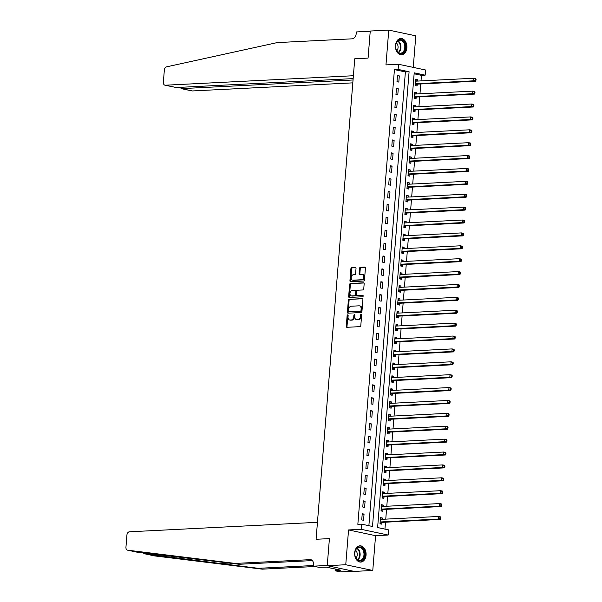 <?xml version="1.0" encoding="UTF-8"?>
<svg xmlns="http://www.w3.org/2000/svg" width="602" height="602" viewBox="0 0 602 602"><rect width="100%" height="100%" fill="white"/><g stroke="black" fill="none" stroke-linecap="round" stroke-linejoin="round"><path stroke-width="0.9" d="M347.693 314.838A0.715 0.504 -78 0 0 347.128 315.568L346.263 326.322A1.023 0.715 -78 0 0 346.91 327.3L359.988 326.638A1.023 0.715 -78 0 0 360.801 325.592L361.667 314.838A0.715 0.504 -78 0 0 360.643 314.891L360.53 316.283A3.281 2.288 -78 0 1 357.949 319.639L356.858 319.692A3.281 2.288 -78 0 1 356.437 319.662A3.281 2.288 -78 0 1 354.796 316.569L354.902 315.177A0.715 0.504 -78 0 0 353.886 315.23L353.773 316.622A3.281 2.288 -78 0 1 351.192 319.978L350.101 320.031A3.281 2.288 -78 0 1 349.679 320.001A3.281 2.288 -78 0 1 348.031 316.908L348.144 315.523A0.715 0.504 -78 0 0 347.693 314.838M348.099 315.155A0.715 0.504 -78 0 0 347.858 315.726L346.993 326.48A1.023 0.715 -78 0 0 347.226 327.285M361.621 314.477A0.715 0.504 -78 0 0 361.373 315.042L361.268 316.434L360.53 316.283M354.864 314.816A0.715 0.504 -78 0 0 354.616 315.388L354.503 316.78L353.773 316.622M395.484 45.421A8.142 5.727 87.1 0 0 401.587 54.759A8.142 5.727 87.1 0 0 406.877 47.836A8.142 5.727 87.1 0 0 400.766 38.498A8.142 5.727 87.1 0 0 395.484 45.421M354.661 552.734A8.142 5.727 87.1 0 0 360.771 562.072A8.142 5.727 87.1 0 0 366.061 555.149A8.142 5.727 87.1 0 0 359.951 545.818A8.142 5.727 87.1 0 0 354.661 552.734M356.015 268.53A1.023 0.715 -78 0 0 355.368 267.551L351.703 267.739A1.023 0.715 -78 0 0 350.891 268.785L349.935 280.728A1.023 0.715 -78 0 0 350.575 281.706L363.661 281.044A1.023 0.715 -78 0 0 364.466 279.998L365.429 268.056A1.023 0.715 -78 0 0 364.782 267.077L360.35 267.303A1.023 0.715 -78 0 0 359.544 268.349L359.131 273.458A1.023 0.715 -78 0 0 359.778 274.437L361.975 274.324A2.739 1.911 -78 0 1 362.321 274.354A2.739 1.911 -78 0 1 363.668 277.183A2.739 1.911 -78 0 1 361.539 279.742L352.922 280.178A2.739 1.911 -78 0 1 352.576 280.148A2.739 1.911 -78 0 1 351.229 277.319A2.739 1.911 -78 0 1 353.359 274.76L354.796 274.685A1.023 0.715 -78 0 0 355.601 273.639L356.015 268.53M398.133 69.418L398.547 64.263L425.576 69.998L425.162 75.152L414.206 72.827L377.62 527.555L388.576 529.88L388.162 535.035L361.132 529.308L361.546 524.146L372.503 526.472L409.089 71.743L398.133 69.418L394.43 69.606L357.844 524.334L361.546 524.146M353.156 78.614L176.251 87.531L164.933 85.183A3.13 2.19 -78 0 1 163.36 82.233L164.346 70.02A3.13 2.19 -78 0 1 166.543 66.852L277.153 42.607L352.117 38.829A5.215 3.642 -78 0 0 356.233 33.486L356.354 31.936L370.238 31.236L368.078 58.101L370.253 31.033L388.764 30.1L385.965 64.903L398.547 64.263M327.24 565.677L345.751 564.744L372.773 570.47L354.269 571.403L327.24 565.677L329.414 538.609L316.088 539.279L354.751 58.77L368.078 58.101L354.751 58.77L353.389 75.732L165.332 85.213L176.251 87.531M372.773 570.47L375.573 535.675L348.55 529.941L345.751 564.744M348.55 529.941L361.132 529.308M349.168 299.217A1.023 0.715 -78 0 0 348.362 300.263L347.399 312.205A1.023 0.715 -78 0 0 348.046 313.183L361.125 312.521A1.023 0.715 -78 0 0 361.937 311.475L362.893 299.533A1.023 0.715 -78 0 0 362.246 298.554L349.897 299.367A1.023 0.715 -78 0 0 349.092 300.421L348.129 312.363A1.023 0.715 -78 0 0 348.362 313.168M348.663 296.47L349.627 284.528A1.023 0.715 -78 0 1 350.432 283.474L363.518 282.82A1.023 0.715 -78 0 1 364.157 283.79L363.751 288.9A1.023 0.715 -78 0 1 362.938 289.953L357.633 290.217A1.023 0.715 -78 0 0 356.828 291.27L356.557 294.656A1.023 0.715 -78 0 0 357.204 295.635L362.728 295.356A0.715 0.504 -78 0 1 362.607 296.771L349.31 297.441A1.023 0.715 -78 0 1 348.663 296.47L349.393 296.62L350.356 284.678L349.627 284.528M413.25 67.386L415.794 35.834L388.764 30.1M368.883 525.704L405.394 71.931L394.43 69.606M363.555 520.301L364.052 514.116L362.231 513.732L361.734 519.917L363.555 520.301M364.594 507.411L365.09 501.225L363.269 500.841L362.765 507.027L364.594 507.411M365.632 494.528L366.129 488.335L364.3 487.951L363.804 494.137L365.632 494.528M366.671 481.638L367.167 475.452L365.339 475.061L364.842 481.246L366.671 481.638M367.709 468.747L368.206 462.562L366.377 462.17L365.881 468.364L367.709 468.747M368.74 455.857L369.244 449.671L367.416 449.288L366.919 455.473L368.74 455.857M369.778 442.967L370.275 436.781L368.454 436.397L367.957 442.583L369.778 442.967M370.817 430.076L371.314 423.891L369.485 423.507L368.988 429.693L370.817 430.076M371.855 417.194L372.352 411L370.523 410.617L370.027 416.802L371.855 417.194M372.894 404.303L373.39 398.118L371.562 397.726L371.065 403.912L372.894 404.303M373.925 391.413L374.429 385.227L372.6 384.836L372.104 391.022L373.925 391.413M374.963 378.523L375.46 372.337L373.639 371.946L373.142 378.139L374.963 378.523M376.002 365.632L376.498 359.447L374.677 359.063L374.173 365.248L376.002 365.632M377.04 352.742L377.537 346.556L375.708 346.173L375.212 352.358L377.04 352.742M378.079 339.859L378.575 333.666L376.747 333.282L376.25 339.468L378.079 339.859M379.117 326.969L379.614 320.783L377.785 320.392L377.288 326.577L379.117 326.969M380.148 314.078L380.645 307.893L378.824 307.502L378.327 313.687L380.148 314.078M381.186 301.188L381.683 295.003L379.862 294.611L379.358 300.804L381.186 301.188M382.225 288.298L382.721 282.112L380.893 281.728L380.396 287.914L382.225 288.298M383.263 275.407L383.76 269.222L381.931 268.838L381.435 275.024L383.263 275.407M384.302 262.525L384.798 256.332L382.97 255.948L382.473 262.133L384.302 262.525M385.333 249.634L385.837 243.449L384.008 243.057L383.512 249.243L385.333 249.634M386.371 236.744L386.868 230.558L385.047 230.167L384.55 236.353L386.371 236.744M387.41 223.854L387.906 217.668L386.078 217.277L385.581 223.47L387.41 223.854M388.448 210.963L388.945 204.778L387.116 204.394L386.619 210.58L388.448 210.963M389.486 198.073L389.983 191.887L388.155 191.504L387.658 197.689L389.486 198.073M390.517 185.19L391.022 178.997L389.193 178.613L388.696 184.799L390.517 185.19M391.556 172.3L392.052 166.114L390.231 165.723L389.735 171.909L391.556 172.3M392.594 159.41L393.091 153.224L391.27 152.833L390.766 159.018L392.594 159.41M393.633 146.519L394.129 140.334L392.301 139.942L391.804 146.135L393.633 146.519M394.671 133.629L395.168 127.443L393.339 127.06L392.843 133.245L394.671 133.629M395.702 120.739L396.206 114.553L394.378 114.169L393.881 120.355L395.702 120.739M396.741 107.856L397.237 101.663L395.416 101.279L394.92 107.465L396.741 107.856M397.779 94.965L398.276 88.78L396.455 88.389L395.95 94.574L397.779 94.965M398.817 82.075L399.314 75.89L397.486 75.498L396.989 81.684L398.817 82.075M384.949 529.113L385.506 522.197M385.754 519.135L386.544 509.307M386.793 506.244L387.583 496.417M387.831 493.354L388.621 483.526M388.869 480.471L389.66 470.636M389.9 467.581L390.69 457.746M390.939 454.691L391.729 444.863M391.977 441.8L392.767 431.973M393.016 428.91L393.806 419.082M394.054 416.02L394.844 406.192M395.085 403.129L395.875 393.302M396.124 390.246L396.914 380.411M397.162 377.356L397.952 367.529M398.2 364.466L398.991 354.638M399.239 351.576L400.029 341.748M400.27 338.685L401.067 328.858M401.308 325.795L402.098 315.967M402.347 312.912L403.137 303.077M403.385 300.022L404.175 290.187M404.424 287.131L405.214 277.304M405.455 274.241L406.252 264.413M406.493 261.351L407.283 251.523M407.531 248.46L408.322 238.633M408.57 235.578L409.36 225.742M409.608 222.687L410.398 212.852M410.647 209.797L411.437 199.969M411.678 196.907L412.468 187.079M412.716 184.016L413.506 174.189M413.755 171.126L414.545 161.298M414.793 158.243L415.583 148.408M415.832 145.353L416.622 135.518M416.862 132.463L417.66 122.635M417.901 119.572L418.691 109.745M418.939 106.682L419.729 96.854M419.978 93.792L420.768 83.964M421.016 80.909L421.46 75.34L414.131 73.783M382.21 519.315L382.315 517.991L380.494 517.6L379.997 523.793L381.818 524.176L381.954 522.498M383.248 506.425L383.354 505.101L381.525 504.717L381.028 510.902L382.857 511.286L382.992 509.608M384.287 493.535L384.392 492.21L382.563 491.826L382.067 498.012L383.895 498.396L384.031 496.725M385.325 480.644L385.43 479.32L383.602 478.936L383.105 485.122L384.934 485.513L385.069 483.835M386.356 467.754L386.469 466.437L384.64 466.046L384.144 472.231L385.965 472.623L386.1 470.945M387.395 454.871L387.5 453.547L385.679 453.156L385.182 459.341L387.003 459.732L387.139 458.054M388.433 441.981L388.538 440.656L386.717 440.265L386.213 446.458L388.042 446.842L388.177 445.164M389.471 429.091L389.577 427.766L387.748 427.382L387.252 433.568L389.08 433.952L389.216 432.274M390.51 416.2L390.615 414.876L388.787 414.492L388.29 420.678L390.119 421.061L390.254 419.383M391.541 403.31L391.654 401.986L389.825 401.602L389.328 407.787L391.149 408.179L391.285 406.5M392.579 390.42L392.685 389.103L390.864 388.711L390.367 394.897L392.188 395.288L392.323 393.61M393.618 377.537L393.723 376.212L391.902 375.821L391.398 382.007L393.226 382.398L393.362 380.72M394.656 364.646L394.762 363.322L392.933 362.931L392.436 369.124L394.265 369.508L394.4 367.83M395.695 351.756L395.8 350.432L393.971 350.048L393.475 356.233L395.303 356.617L395.439 354.939M396.733 338.866L396.838 337.541L395.01 337.158L394.513 343.343L396.342 343.727L396.47 342.049M397.764 325.975L397.877 324.651L396.048 324.267L395.552 330.453L397.373 330.844L397.508 329.166M398.802 313.085L398.908 311.768L397.087 311.377L396.583 317.563L398.411 317.954L398.547 316.276M399.841 300.202L399.946 298.878L398.118 298.487L397.621 304.672L399.45 305.063L399.585 303.385M400.879 287.312L400.985 285.988L399.156 285.596L398.659 291.789L400.488 292.173L400.623 290.495M401.918 274.422L402.023 273.097L400.195 272.714L399.698 278.899L401.526 279.283L401.662 277.605M402.949 261.531L403.062 260.207L401.233 259.823L400.736 266.009L402.557 266.393L402.693 264.714M403.987 248.641L404.092 247.317L402.271 246.933L401.775 253.118L403.596 253.51L403.731 251.832M405.026 235.751L405.131 234.434L403.31 234.043L402.806 240.228L404.634 240.619L404.77 238.941M406.064 222.86L406.169 221.544L404.341 221.152L403.844 227.338L405.673 227.729L405.808 226.051M407.102 209.978L407.208 208.653L405.379 208.262L404.883 214.455L406.711 214.839L406.847 213.161M408.133 197.087L408.246 195.763L406.418 195.379L405.921 201.565L407.742 201.948L407.878 200.27M409.172 184.197L409.277 182.873L407.456 182.489L406.96 188.674L408.781 189.058L408.916 187.38M410.21 171.307L410.316 169.982L408.495 169.598L407.99 175.784L409.819 176.168L409.954 174.497M411.249 158.416L411.354 157.092L409.526 156.708L409.029 162.894L410.857 163.285L410.993 161.607M412.287 145.526L412.393 144.209L410.564 143.818L410.067 150.003L411.896 150.395L412.031 148.717M413.326 132.643L413.431 131.319L411.602 130.927L411.106 137.113L412.934 137.504L413.062 135.826M414.357 119.753L414.469 118.428L412.641 118.037L412.144 124.23L413.965 124.614L414.101 122.936M415.395 106.863L415.5 105.538L413.679 105.154L413.175 111.34L415.004 111.724L415.139 110.046M416.433 93.972L416.539 92.648L414.71 92.264L414.214 98.45L416.042 98.833L416.178 97.163M417.472 81.082L417.577 79.757L415.749 79.374L415.252 85.559L417.081 85.951L417.216 84.272M421.46 75.34L425.162 75.152M375.573 535.675L388.162 535.035M405.394 71.931L409.089 71.743M382.315 517.991L380.456 518.081M383.354 505.101L381.487 505.198M384.392 492.21L382.526 492.308M385.43 479.32L383.564 479.418M386.469 466.437L384.603 466.527M387.5 453.547L385.641 453.637M388.538 440.656L386.672 440.747M389.577 427.766L387.711 427.864M390.615 414.876L388.749 414.974M391.654 401.986L389.787 402.083M392.685 389.103L390.826 389.193M393.723 376.212L391.857 376.303M394.762 363.322L392.895 363.412M395.8 350.432L393.934 350.53M396.838 337.541L394.972 337.639M397.877 324.651L396.011 324.749M398.908 311.768L397.042 311.859M399.946 298.878L398.08 298.968M400.985 285.988L399.118 286.078M402.023 273.097L400.157 273.195M403.062 260.207L401.195 260.305M404.092 247.317L402.234 247.414M405.131 234.434L403.265 234.524M406.169 221.544L404.303 221.634M407.208 208.653L405.342 208.743M408.246 195.763L406.38 195.853M409.277 182.873L407.419 182.97M410.316 169.982L408.449 170.08M411.354 157.092L409.488 157.19M412.393 144.209L410.526 144.299M413.431 131.319L411.565 131.409M414.469 118.428L412.603 118.519M415.5 105.538L413.634 105.636M416.539 92.648L414.673 92.746M417.577 79.757L415.711 79.855M364.052 514.116L362.193 514.213M365.09 501.225L363.224 501.323M366.129 488.335L364.263 488.433M367.167 475.452L365.301 475.542M368.206 462.562L366.34 462.652M369.244 449.671L367.378 449.762M370.275 436.781L368.416 436.879M371.314 423.891L369.447 423.989M372.352 411L370.486 411.098M373.39 398.118L371.524 398.208M374.429 385.227L372.563 385.318M375.46 372.337L373.601 372.427M376.498 359.447L374.632 359.544M377.537 346.556L375.671 346.654M378.575 333.666L376.709 333.764M379.614 320.783L377.747 320.874M380.645 307.893L378.786 307.983M381.683 295.003L379.817 295.093M382.721 282.112L380.855 282.21M383.76 269.222L381.894 269.32M384.798 256.332L382.932 256.429M385.837 243.449L383.971 243.539M386.868 230.558L385.009 230.649M387.906 217.668L386.04 217.758M388.945 204.778L387.078 204.876M389.983 191.887L388.117 191.985M391.022 178.997L389.155 179.095M392.052 166.114L390.194 166.205M393.091 153.224L391.225 153.314M394.129 140.334L392.263 140.424M395.168 127.443L393.302 127.541M396.206 114.553L394.34 114.651M397.237 101.663L395.379 101.761M398.276 88.78L396.409 88.87M399.314 75.89L397.448 75.98M349.679 320.001L350.409 320.159A3.281 2.288 -78 0 0 350.831 320.189L350.101 320.031M354.503 316.78A3.281 2.288 -78 0 1 351.922 320.136L350.831 320.189M356.437 319.662L357.167 319.812A3.281 2.288 -78 0 0 357.588 319.85L356.858 319.692M361.268 316.434A3.281 2.288 -78 0 1 358.679 319.79L357.588 319.85M362.66 298.727L349.897 299.367M348.505 311.038A0.715 0.504 -78 0 0 348.957 311.723L360.44 311.144A0.715 0.504 -78 0 0 361.004 310.414L361.125 308.946A3.281 2.288 -78 0 0 359.477 305.854A3.281 2.288 -78 0 0 359.063 305.824L351.214 306.215A3.281 2.288 -78 0 0 348.626 309.571L348.505 311.038M349.514 311.844A0.715 0.504 -78 0 0 349.687 311.881L348.957 311.723M359.477 305.854L360.207 306.012A3.281 2.288 -78 0 1 361.855 309.097L361.734 310.564A0.715 0.504 -78 0 1 361.17 311.302L349.687 311.881M363.924 282.985L351.162 283.632A1.023 0.715 -78 0 0 350.356 284.678M357.678 295.732A1.023 0.715 -78 0 0 357.934 295.785L363.059 295.529M352.132 290.495A2.739 1.911 -78 0 0 349.995 293.054A2.739 1.911 -78 0 0 351.342 295.883A2.739 1.911 -78 0 0 351.696 295.913L354.728 295.755A1.023 0.715 -78 0 0 355.541 294.709L355.812 291.315A1.023 0.715 -78 0 0 355.165 290.345L352.132 290.495M351.342 295.883L352.08 296.041A2.739 1.911 -78 0 0 352.426 296.064L351.696 295.913M355.421 290.397L355.895 290.495A1.023 0.715 -78 0 1 356.542 291.473L356.271 294.867A1.023 0.715 -78 0 1 355.458 295.913L352.426 296.064M349.393 296.62A1.023 0.715 -78 0 0 349.634 297.426M352.576 280.148L353.306 280.299A2.739 1.911 -78 0 0 353.66 280.329L352.922 280.178M362.321 274.354L363.051 274.504A2.739 1.911 -78 0 1 364.398 277.341A2.739 1.911 -78 0 1 362.269 279.892L353.66 280.329M365.196 267.25L361.08 267.454A1.023 0.715 -78 0 0 360.274 268.507L359.861 273.617A1.023 0.715 -78 0 0 360.094 274.422M355.782 267.724L352.433 267.89A1.023 0.715 -78 0 0 351.621 268.943L350.665 280.886A1.023 0.715 -78 0 0 350.898 281.691M381.578 519.345L380.404 518.713M380.005 523.642L382.052 522.446A1.046 0.73 102 0 1 382.338 522.355L440.235 519.436L438.406 519.044L438.61 516.471L380.72 519.391A1.046 0.73 102 0 1 380.449 519.33L380.359 519.278M380.125 522.115L380.223 522.054A1.046 0.73 102 0 1 380.509 521.964L438.406 519.044L440.709 518.495L440.792 517.464L440.062 517.314L439.979 518.345M440.062 517.314L438.61 516.471L440.438 516.855L440.792 517.464M440.709 518.495L440.235 519.436M142.433 552.711L145.458 553.968L258.281 568.318L313.424 565.534M235.247 563.434L239.25 564.277L136.872 552.147L127.519 550.168A3.13 2.19 -78 0 0 127.654 550.19L235.247 563.434L310.211 559.649A5.215 3.642 102 0 1 310.88 559.702A5.215 3.642 102 0 1 313.499 564.623L313.371 566.166L327.255 565.466L329.414 538.609L316.088 539.279L317.457 522.318L129.4 531.799A3.13 2.19 -78 0 0 126.932 535.005L125.946 547.218A3.13 2.19 -78 0 0 127.519 550.168M258.281 568.318L262.276 569.161L314.974 566.505M312.37 560.59L239.25 564.277M145.458 553.968L154.676 555.924L262.276 569.161M313.371 566.166L318.669 567.287L326.615 567.197L340.709 570.184L335.103 570.779L340.401 571.9L353.487 571.238M335.246 569.025L335.103 570.779M338.535 569.725L338.49 570.297M353.043 79.983L181.443 88.629L192.362 90.947A3.13 2.19 102 0 1 191.963 90.917L181.074 88.607L181.548 87.267M352.81 82.858L192.362 90.947M164.933 85.183A3.13 2.19 -78 0 0 165.332 85.213M180.638 87.313L181.074 88.607M382.616 506.455L381.442 505.83M381.043 510.752L383.09 509.555A1.046 0.73 102 0 1 383.369 509.465L441.266 506.545L439.445 506.162L439.648 503.581L381.751 506.5A1.046 0.73 102 0 1 381.48 506.44L381.397 506.395M381.164 509.224L381.262 509.164A1.046 0.73 102 0 1 381.548 509.081L439.445 506.162L441.748 505.605L441.83 504.574L441.1 504.423L441.018 505.454M441.1 504.423L439.648 503.581L441.477 503.964L441.83 504.574M441.748 505.605L441.266 506.545M383.655 493.565L382.473 492.94M382.082 497.862L384.129 496.665A1.046 0.73 102 0 1 384.407 496.575L442.304 493.655L440.476 493.271L440.687 490.69L382.789 493.61A1.046 0.73 102 0 1 382.518 493.55L382.428 493.505M382.202 496.334L382.3 496.274A1.046 0.73 102 0 1 382.586 496.191L440.476 493.271L442.786 492.722L442.869 491.691L442.139 491.533L442.049 492.564M442.139 491.533L440.687 490.69L442.515 491.082L442.869 491.691M442.786 492.722L442.304 493.655M384.693 480.674L383.512 480.05M383.12 484.971L385.167 483.775A1.046 0.73 102 0 1 385.446 483.684L443.343 480.765L441.514 480.381L441.725 477.8L383.828 480.72A1.046 0.73 102 0 1 383.557 480.659L383.466 480.614M383.241 483.444L383.339 483.391A1.046 0.73 102 0 1 383.617 483.301L441.514 480.381L443.817 479.832L443.9 478.801L443.17 478.643L443.087 479.674M443.17 478.643L441.725 477.8L443.554 478.191L443.9 478.801M443.817 479.832L443.343 480.765M385.724 467.792L384.55 467.16M384.151 472.081L386.198 470.884A1.046 0.73 102 0 1 386.484 470.794L444.381 467.882L442.553 467.491L442.763 464.91L384.866 467.829A1.046 0.73 102 0 1 384.595 467.769L384.505 467.724M384.279 470.553L384.377 470.501A1.046 0.73 102 0 1 384.655 470.41L442.553 467.491L444.855 466.941L444.938 465.91L444.208 465.752L444.125 466.783M444.208 465.752L442.763 464.91L444.585 465.301L444.938 465.91M444.855 466.941L444.381 467.882M363.758 558.363A7.043 4.959 -92.9 0 1 358.717 560.793A7.043 4.959 -92.9 0 1 354.917 555.187A7.043 4.959 -92.9 0 1 354.819 553.253A7.043 4.959 -92.9 0 1 355.782 549.588A7.043 4.959 -92.9 0 1 362.72 548.467A7.043 4.959 -92.9 0 1 363.758 558.363M354.909 555.157A6.524 4.59 87.1 0 0 359.725 560.507A6.524 4.59 87.1 0 0 363.096 558.054A6.524 4.59 87.1 0 0 363.427 551.063A6.524 4.59 87.1 0 0 359.07 547.481A6.524 4.59 87.1 0 0 355.707 549.935A6.524 4.59 87.1 0 0 354.819 553.291M355.932 558.099A4.643 3.266 87.1 0 0 356.625 557.159A4.643 3.266 87.1 0 0 355.541 550.258M360.177 562.05L360.124 562.05A8.089 5.689 87.1 0 0 360.177 562.05A8.089 5.689 87.1 0 0 364.353 559.01A8.089 5.689 87.1 0 0 364.759 550.341A8.089 5.689 87.1 0 0 359.364 545.901A8.089 5.689 87.1 0 0 359.304 545.901L359.364 545.901M396.033 49.236A7.043 4.959 -92.9 0 1 395.732 47.874A7.043 4.959 -92.9 0 1 395.634 45.94A7.043 4.959 -92.9 0 1 399.736 39.687A7.043 4.959 -92.9 0 1 405.138 44.081A7.043 4.959 -92.9 0 1 402.565 53.209A7.043 4.959 -92.9 0 1 396.033 49.236M395.725 47.836A6.524 4.59 87.1 0 0 396.003 49.063A6.524 4.59 87.1 0 0 400.548 53.187A6.524 4.59 87.1 0 0 404.431 44.292A6.524 4.59 87.1 0 0 399.886 40.161A6.524 4.59 87.1 0 0 395.634 45.97M396.756 50.779A4.643 3.266 87.1 0 0 397.809 45.255A4.643 3.266 87.1 0 0 396.357 42.945M400.992 54.737L400.94 54.737A8.089 5.689 87.1 0 0 400.992 54.737A8.089 5.689 87.1 0 0 405.808 43.705A8.089 5.689 87.1 0 0 400.179 38.581A8.089 5.689 87.1 0 0 400.119 38.588M386.762 454.901L385.589 454.269M385.19 459.191L387.236 457.994A1.046 0.73 102 0 1 387.522 457.911L445.42 454.992L443.591 454.6L443.794 452.027L385.905 454.946A1.046 0.73 102 0 1 385.634 454.886L385.543 454.834M385.31 457.671L385.415 457.61A1.046 0.73 102 0 1 385.694 457.52L443.591 454.6L445.894 454.051L445.977 453.02L445.247 452.862L445.164 453.893M445.247 452.862L443.794 452.027L445.623 452.411L445.977 453.02M445.894 454.051L445.42 454.992M387.801 442.011L386.627 441.379M386.228 446.308L388.275 445.111A1.046 0.73 102 0 1 388.561 445.021L446.451 442.101L444.63 441.71L444.833 439.136L386.935 442.056A1.046 0.73 102 0 1 386.665 441.996L386.582 441.943M386.349 444.78L386.446 444.72A1.046 0.73 102 0 1 386.732 444.63L444.63 441.71L446.932 441.161L447.015 440.13L446.285 439.979L446.202 441.01M446.285 439.979L444.833 439.136L446.661 439.52L447.015 440.13M446.932 441.161L446.451 442.101M388.839 429.121L387.658 428.496M387.267 433.417L389.313 432.221A1.046 0.73 102 0 1 389.592 432.131L447.489 429.211L445.668 428.827L445.871 426.246L387.974 429.166A1.046 0.73 102 0 1 387.703 429.106L387.613 429.06M387.387 431.89L387.485 431.83A1.046 0.73 102 0 1 387.771 431.739L445.668 428.827L447.971 428.27L448.054 427.239L447.324 427.089L447.241 428.12M447.324 427.089L445.871 426.246L447.7 426.63L448.054 427.239M447.971 428.27L447.489 429.211M389.878 416.23L388.696 415.606M388.305 420.527L390.352 419.331A1.046 0.73 102 0 1 390.63 419.24L448.528 416.321L446.699 415.937L446.91 413.356L389.012 416.275A1.046 0.73 102 0 1 388.741 416.215L388.651 416.17M388.425 419L388.523 418.939A1.046 0.73 102 0 1 388.802 418.857L446.699 415.937L449.002 415.388L449.084 414.349L448.355 414.199L448.272 415.229M448.355 414.199L446.91 413.356L448.738 413.747L449.084 414.349M449.002 415.388L448.528 416.321M390.909 403.34L389.735 402.715M389.336 407.637L391.383 406.44A1.046 0.73 102 0 1 391.669 406.35L449.566 403.43L447.737 403.047L447.948 400.465L390.051 403.385A1.046 0.73 102 0 1 389.78 403.325L389.69 403.28M389.464 406.109L389.562 406.057A1.046 0.73 102 0 1 389.84 405.966L447.737 403.047L450.04 402.497L450.123 401.466L449.393 401.308L449.31 402.339M449.393 401.308L447.948 400.465L449.769 400.857L450.123 401.466M450.04 402.497L449.566 403.43M391.947 390.457L390.773 389.825M390.374 394.746L392.421 393.55A1.046 0.73 102 0 1 392.707 393.46L450.605 390.547L448.776 390.156L448.987 387.575L391.089 390.495A1.046 0.73 102 0 1 390.818 390.435L390.728 390.389M390.502 393.219L390.6 393.166A1.046 0.73 102 0 1 390.879 393.076L448.776 390.156L451.079 389.607L451.161 388.576L450.431 388.418L450.349 389.449M450.431 388.418L448.987 387.575L450.808 387.966L451.161 388.576M451.079 389.607L450.605 390.547M392.986 377.567L391.812 376.935M391.413 381.856L393.46 380.66A1.046 0.73 102 0 1 393.746 380.577L451.635 377.657L449.814 377.266L450.018 374.692L392.12 377.612A1.046 0.73 102 0 1 391.857 377.552L391.767 377.499M391.533 380.329L391.631 380.276A1.046 0.73 102 0 1 391.917 380.186L449.814 377.266L452.117 376.717L452.2 375.686L451.47 375.528L451.387 376.559M451.47 375.528L450.018 374.692L451.846 375.076L452.2 375.686M452.117 376.717L451.635 377.657M394.024 364.677L392.843 364.044M392.451 368.973L394.498 367.777A1.046 0.73 102 0 1 394.777 367.687L452.674 364.767L450.853 364.376L451.056 361.802L393.159 364.722A1.046 0.73 102 0 1 392.888 364.661L392.797 364.609M392.572 367.446L392.67 367.386A1.046 0.73 102 0 1 392.956 367.295L450.853 364.376L453.156 363.826L453.238 362.795L452.508 362.645L452.426 363.676M452.508 362.645L451.056 361.802L452.885 362.186L453.238 362.795M453.156 363.826L452.674 364.767M395.062 351.786L393.881 351.162M393.49 356.083L395.537 354.887A1.046 0.73 102 0 1 395.815 354.796L453.712 351.877L451.884 351.493L452.094 348.912L394.197 351.831A1.046 0.73 102 0 1 393.926 351.771L393.836 351.718M393.61 354.555L393.708 354.495A1.046 0.73 102 0 1 393.994 354.405L451.884 351.493L454.186 350.936L454.277 349.905L453.539 349.754L453.457 350.785M453.539 349.754L452.094 348.912L453.923 349.295L454.277 349.905M454.186 350.936L453.712 351.877M396.101 338.896L394.92 338.271M394.521 343.193L396.575 341.996A1.046 0.73 102 0 1 396.853 341.906L454.751 338.986L452.922 338.602L453.133 336.021L395.236 338.941A1.046 0.73 102 0 1 394.965 338.881L394.874 338.836M394.649 341.665L394.746 341.605A1.046 0.73 102 0 1 395.025 341.522L452.922 338.602L455.225 338.046L455.308 337.015L454.578 336.864L454.495 337.895M454.578 336.864L453.133 336.021L454.954 336.413L455.308 337.015M455.225 338.046L454.751 338.986M397.132 326.006L395.958 325.381M395.559 330.302L397.606 329.106A1.046 0.73 102 0 1 397.892 329.016L455.789 326.096L453.961 325.712L454.171 323.131L396.274 326.051A1.046 0.73 102 0 1 396.003 325.991L395.913 325.945M395.687 328.775L395.785 328.722A1.046 0.73 102 0 1 396.063 328.632L453.961 325.712L456.263 325.163L456.346 324.132L455.616 323.974L455.533 325.005M455.616 323.974L454.171 323.131L455.992 323.522L456.346 324.132M456.263 325.163L455.789 326.096M398.17 313.123L396.996 312.491M396.598 317.412L398.644 316.216A1.046 0.73 102 0 1 398.93 316.125L456.828 313.206L454.999 312.822L455.202 310.241L397.312 313.16A1.046 0.73 102 0 1 397.042 313.1L396.951 313.055M396.718 315.884L396.816 315.832A1.046 0.73 102 0 1 397.102 315.741L454.999 312.822L457.302 312.272L457.385 311.242L456.655 311.083L456.572 312.114M456.655 311.083L455.202 310.241L457.031 310.632L457.385 311.242M457.302 312.272L456.828 313.206M399.209 300.232L398.035 299.6M397.636 304.522L399.683 303.325A1.046 0.73 102 0 1 399.961 303.242L457.859 300.323L456.038 299.931L456.241 297.358L398.343 300.278A1.046 0.73 102 0 1 398.072 300.21L397.99 300.165M397.756 302.994L397.854 302.941A1.046 0.73 102 0 1 398.14 302.851L456.038 299.931L458.34 299.382L458.423 298.351L457.693 298.193L457.61 299.224M457.693 298.193L456.241 297.358L458.069 297.742L458.423 298.351M458.34 299.382L457.859 300.323M400.247 287.342L399.066 286.71M398.674 291.639L400.721 290.435A1.046 0.73 102 0 1 401 290.352L458.897 287.432L457.068 287.041L457.279 284.468L399.382 287.387A1.046 0.73 102 0 1 399.111 287.327L399.021 287.274M398.795 290.111L398.893 290.051A1.046 0.73 102 0 1 399.179 289.961L457.068 287.041L459.379 286.492L459.461 285.461L458.724 285.31L458.641 286.341M458.724 285.31L457.279 284.468L459.108 284.851L459.461 285.461M459.379 286.492L458.897 287.432M401.286 274.452L400.104 273.827M399.713 278.749L401.76 277.552A1.046 0.73 102 0 1 402.038 277.462L459.936 274.542L458.107 274.151L458.318 271.577L400.42 274.497A1.046 0.73 102 0 1 400.149 274.437L400.059 274.384M399.833 277.221L399.931 277.161A1.046 0.73 102 0 1 400.21 277.07L458.107 274.151L460.41 273.601L460.492 272.571L459.762 272.42L459.68 273.451M459.762 272.42L458.318 271.577L460.146 271.961L460.492 272.571M460.41 273.601L459.936 274.542M402.317 261.561L401.143 260.937M400.744 265.858L402.791 264.662A1.046 0.73 102 0 1 403.077 264.571L460.974 261.652L459.145 261.268L459.356 258.687L401.459 261.607A1.046 0.73 102 0 1 401.188 261.546L401.098 261.501M400.872 264.331L400.97 264.27A1.046 0.73 102 0 1 401.248 264.188L459.145 261.268L461.448 260.711L461.531 259.68L460.801 259.53L460.718 260.561M460.801 259.53L459.356 258.687L461.177 259.078L461.531 259.68M461.448 260.711L460.974 261.652M403.355 248.671L402.181 248.047M401.782 252.968L403.829 251.771A1.046 0.73 102 0 1 404.115 251.681L462.012 248.761L460.184 248.378L460.387 245.797L402.497 248.716A1.046 0.73 102 0 1 402.226 248.656L402.136 248.611M401.903 251.44L402.008 251.388A1.046 0.73 102 0 1 402.286 251.297L460.184 248.378L462.486 247.828L462.569 246.797L461.839 246.639L461.757 247.67M461.839 246.639L460.387 245.797L462.216 246.188L462.569 246.797M462.486 247.828L462.012 248.761M404.393 235.788L403.22 235.156M402.821 240.078L404.868 238.881A1.046 0.73 102 0 1 405.154 238.791L463.043 235.871L461.222 235.487L461.425 232.906L403.528 235.826A1.046 0.73 102 0 1 403.257 235.766L403.174 235.721M402.941 238.55L403.039 238.497A1.046 0.73 102 0 1 403.325 238.407L461.222 235.487L463.525 234.938L463.608 233.907L462.878 233.749L462.795 234.78M462.878 233.749L461.425 232.906L463.254 233.298L463.608 233.907M463.525 234.938L463.043 235.871M405.432 222.898L404.251 222.266M403.859 227.187L405.906 225.991A1.046 0.73 102 0 1 406.184 225.908L464.082 222.988L462.261 222.597L462.464 220.023L404.567 222.943A1.046 0.73 102 0 1 404.296 222.875L404.205 222.83M403.98 225.66L404.077 225.607A1.046 0.73 102 0 1 404.363 225.517L462.261 222.597L464.563 222.048L464.646 221.017L463.916 220.859L463.833 221.89M463.916 220.859L462.464 220.023L464.292 220.407L464.646 221.017M464.563 222.048L464.082 222.988M406.47 210.008L405.289 209.376M404.898 214.297L406.944 213.1A1.046 0.73 102 0 1 407.223 213.018L465.12 210.098L463.292 209.707L463.502 207.133L405.605 210.053A1.046 0.73 102 0 1 405.334 209.993L405.244 209.94M405.018 212.777L405.116 212.717A1.046 0.73 102 0 1 405.394 212.626L463.292 209.707L465.594 209.157L465.677 208.126L464.947 207.968L464.864 209.007M464.947 207.968L463.502 207.133L465.331 207.517L465.677 208.126M465.594 209.157L465.12 210.098M407.501 197.117L406.327 196.485M405.929 201.414L407.975 200.218A1.046 0.73 102 0 1 408.261 200.127L466.159 197.208L464.33 196.816L464.541 194.243L406.643 197.163A1.046 0.73 102 0 1 406.373 197.102L406.282 197.05M406.057 199.887L406.154 199.826A1.046 0.73 102 0 1 406.433 199.736L464.33 196.816L466.633 196.267L466.716 195.236L465.986 195.086L465.903 196.117M465.986 195.086L464.541 194.243L466.362 194.627L466.716 195.236M466.633 196.267L466.159 197.208M408.54 184.227L407.366 183.602M406.967 188.524L409.014 187.327A1.046 0.73 102 0 1 409.3 187.237L467.197 184.317L465.369 183.934L465.579 181.352L407.682 184.272A1.046 0.73 102 0 1 407.411 184.212L407.321 184.167M407.095 186.996L407.193 186.936A1.046 0.73 102 0 1 407.471 186.853L465.369 183.934L467.671 183.377L467.754 182.346L467.024 182.195L466.941 183.226M467.024 182.195L465.579 181.352L467.4 181.744L467.754 182.346M467.671 183.377L467.197 184.317M409.578 171.337L408.404 170.712M408.005 175.633L410.052 174.437A1.046 0.73 102 0 1 410.338 174.347L468.228 171.427L466.407 171.043L466.61 168.462L408.713 171.382A1.046 0.73 102 0 1 408.449 171.322L408.359 171.277M408.126 174.106L408.224 174.046A1.046 0.73 102 0 1 408.51 173.963L466.407 171.043L468.71 170.494L468.792 169.463L468.063 169.305L467.98 170.336M468.063 169.305L466.61 168.462L468.439 168.853L468.792 169.463M468.71 170.494L468.228 171.427M410.617 158.454L409.435 157.822M409.044 162.743L411.091 161.547A1.046 0.73 102 0 1 411.369 161.456L469.267 158.537L467.445 158.153L467.649 155.572L409.751 158.492A1.046 0.73 102 0 1 409.48 158.431L409.39 158.386M409.164 161.216L409.262 161.163A1.046 0.73 102 0 1 409.548 161.073L467.445 158.153L469.748 157.604L469.831 156.573L469.101 156.415L469.018 157.446M469.101 156.415L467.649 155.572L469.477 155.963L469.831 156.573M469.748 157.604L469.267 158.537M411.655 145.564L410.474 144.931M410.082 149.853L412.129 148.656A1.046 0.73 102 0 1 412.408 148.574L470.305 145.654L468.476 145.263L468.687 142.689L410.79 145.601A1.046 0.73 102 0 1 410.519 145.541L410.429 145.496M410.203 148.325L410.301 148.273A1.046 0.73 102 0 1 410.587 148.182L468.476 145.263L470.779 144.713L470.862 143.682L470.132 143.524L470.049 144.555M470.132 143.524L468.687 142.689L470.516 143.073L470.862 143.682M470.779 144.713L470.305 145.654M412.694 132.673L411.512 132.041M411.113 136.963L413.16 135.766A1.046 0.73 102 0 1 413.446 135.683L471.343 132.764L469.515 132.372L469.726 129.799L411.828 132.718A1.046 0.73 102 0 1 411.557 132.658L411.467 132.606M411.241 135.442L411.339 135.382A1.046 0.73 102 0 1 411.617 135.292L469.515 132.372L471.817 131.823L471.9 130.792L471.17 130.634L471.088 131.665M471.17 130.634L469.726 129.799L471.547 130.183L471.9 130.792M471.817 131.823L471.343 132.764M413.724 119.783L412.551 119.151M412.152 124.08L414.199 122.883A1.046 0.73 102 0 1 414.485 122.793L472.382 119.873L470.553 119.482L470.764 116.908L412.867 119.828A1.046 0.73 102 0 1 412.596 119.768L412.505 119.715M412.28 122.552L412.378 122.492A1.046 0.73 102 0 1 412.656 122.402L470.553 119.482L472.856 118.933L472.939 117.902L472.209 117.751L472.126 118.782M472.209 117.751L470.764 116.908L472.585 117.292L472.939 117.902M472.856 118.933L472.382 119.873M414.763 106.893L413.589 106.268M413.19 111.189L415.237 109.993A1.046 0.73 102 0 1 415.523 109.903L473.42 106.983L471.592 106.599L471.795 104.018L413.905 106.938A1.046 0.73 102 0 1 413.634 106.878L413.544 106.832M413.311 109.662L413.408 109.602A1.046 0.73 102 0 1 413.694 109.519L471.592 106.599L473.894 106.042L473.977 105.011L473.247 104.861L473.164 105.892M473.247 104.861L471.795 104.018L473.623 104.402L473.977 105.011M473.894 106.042L473.42 106.983M415.801 94.002L414.627 93.378M414.229 98.299L416.275 97.103A1.046 0.73 102 0 1 416.554 97.012L474.451 94.093L472.63 93.709L472.833 91.128L414.936 94.047A1.046 0.73 102 0 1 414.665 93.987L414.582 93.942M414.349 96.771L414.447 96.711A1.046 0.73 102 0 1 414.733 96.629L472.63 93.709L474.933 93.159L475.016 92.129L474.286 91.971L474.203 93.001M474.286 91.971L472.833 91.128L474.662 91.519L475.016 92.129M474.933 93.159L474.451 94.093M416.84 81.119L415.658 80.487M415.267 85.409L417.314 84.212A1.046 0.73 102 0 1 417.592 84.122L475.49 81.202L473.661 80.819L473.872 78.237L415.974 81.157A1.046 0.73 102 0 1 415.704 81.097L415.613 81.052M415.388 83.881L415.485 83.829A1.046 0.73 102 0 1 415.771 83.738L473.661 80.819L475.971 80.269L476.054 79.238L475.317 79.08L475.234 80.111M475.317 79.08L473.872 78.237L475.7 78.629L476.054 79.238M475.971 80.269L475.49 81.202M347.858 315.726L347.128 315.568M361.373 315.042L360.643 314.891M354.616 315.388L353.886 315.23M351.922 320.136L351.192 319.978M358.679 319.79L357.949 319.639M346.993 326.48L346.263 326.322M348.129 312.363L347.399 312.205M349.092 300.421L348.362 300.263M361.17 311.302L360.44 311.144M361.734 310.564L361.004 310.414M361.855 309.097L361.125 308.946M351.162 283.632L350.432 283.474M357.934 295.785L357.204 295.635M355.458 295.913L354.728 295.755M356.271 294.867L355.541 294.709M356.542 291.473L355.812 291.315M362.269 279.892L361.539 279.742M359.861 273.617L359.131 273.458M360.274 268.507L359.544 268.349M361.08 267.454L360.35 267.303M350.665 280.886L349.935 280.728M351.621 268.943L350.891 268.785M352.433 267.89L351.703 267.739M382.052 522.446L380.223 522.054M382.338 522.355L380.509 521.964M219.504 563.547L229.272 563.051M311.512 559.928L310.211 559.649M127.654 550.19L136.872 552.147M383.09 509.555L381.262 509.164M383.369 509.465L381.548 509.081M384.129 496.665L382.3 496.274M384.407 496.575L382.586 496.191M385.167 483.775L383.339 483.391M385.446 483.684L383.617 483.301M386.198 470.884L384.377 470.501M386.484 470.794L384.655 470.41M357.174 548.181A6.524 4.59 -92.9 0 1 359.236 558.25A6.524 4.59 -92.9 0 1 357.769 559.995M357.415 559.762A6.306 4.44 87.1 0 0 358.747 558.137A6.306 4.44 87.1 0 0 356.843 548.452M397.99 40.868A6.524 4.59 -92.9 0 1 400.571 44.488A6.524 4.59 -92.9 0 1 398.584 52.683M398.231 52.449A6.306 4.44 87.1 0 0 400.067 44.586A6.306 4.44 87.1 0 0 397.659 41.139M387.236 457.994L385.415 457.61M387.522 457.911L385.694 457.52M388.275 445.111L386.446 444.72M388.561 445.021L386.732 444.63M389.313 432.221L387.485 431.83M389.592 432.131L387.771 431.739M390.352 419.331L388.523 418.939M390.63 419.24L388.802 418.857M391.383 406.44L389.562 406.057M391.669 406.35L389.84 405.966M392.421 393.55L390.6 393.166M392.707 393.46L390.879 393.076M393.46 380.66L391.631 380.276M393.746 380.577L391.917 380.186M394.498 367.777L392.67 367.386M394.777 367.687L392.956 367.295M395.537 354.887L393.708 354.495M395.815 354.796L393.994 354.405M396.575 341.996L394.746 341.605M396.853 341.906L395.025 341.522M397.606 329.106L395.785 328.722M397.892 329.016L396.063 328.632M398.644 316.216L396.816 315.832M398.93 316.125L397.102 315.741M399.683 303.325L397.854 302.941M399.961 303.242L398.14 302.851M400.721 290.435L398.893 290.051M401 290.352L399.179 289.961M401.76 277.552L399.931 277.161M402.038 277.462L400.21 277.07M402.791 264.662L400.97 264.27M403.077 264.571L401.248 264.188M403.829 251.771L402.008 251.388M404.115 251.681L402.286 251.297M404.868 238.881L403.039 238.497M405.154 238.791L403.325 238.407M405.906 225.991L404.077 225.607M406.184 225.908L404.363 225.517M406.944 213.1L405.116 212.717M407.223 213.018L405.394 212.626M407.975 200.218L406.154 199.826M408.261 200.127L406.433 199.736M409.014 187.327L407.193 186.936M409.3 187.237L407.471 186.853M410.052 174.437L408.224 174.046M410.338 174.347L408.51 173.963M411.091 161.547L409.262 161.163M411.369 161.456L409.548 161.073M412.129 148.656L410.301 148.273M412.408 148.574L410.587 148.182M413.16 135.766L411.339 135.382M413.446 135.683L411.617 135.292M414.199 122.883L412.378 122.492M414.485 122.793L412.656 122.402M415.237 109.993L413.408 109.602M415.523 109.903L413.694 109.519M416.275 97.103L414.447 96.711M416.554 97.012L414.733 96.629M417.314 84.212L415.485 83.829M417.592 84.122L415.771 83.738M349.596 311.874L348.867 311.716M357.799 295.778L357.069 295.627M356.03 290.51L355.3 290.352M145.285 553.938L154.548 555.902"/></g></svg>

